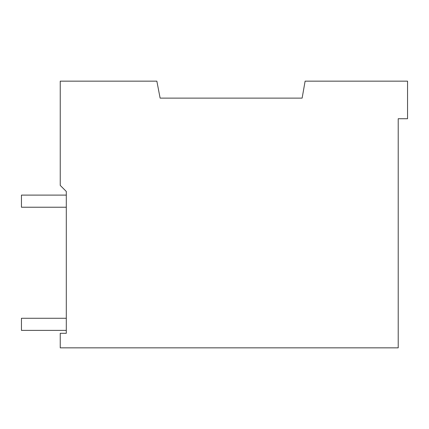 <?xml version="1.0" encoding="UTF-8"?>
<svg xmlns="http://www.w3.org/2000/svg" width="429" height="429" viewBox="0 0 429 429"><rect width="100%" height="100%" fill="white"/><g stroke="black" fill="none" stroke-linecap="round" stroke-linejoin="round"><path stroke-width="0.64" d="M302.123 98.123L305.116 81.151L407.55 81.151L407.55 118.731L398.214 118.731L398.214 347.849L60.242 347.849L60.242 333.301L66.302 333.301L66.302 191.468L60.242 185.408L60.242 81.151L156.858 81.151L160.119 98.123L302.123 98.123M66.302 207.228L21.45 207.228L21.45 195.104L66.302 195.104M66.302 318.27L21.45 318.27L21.45 330.389L66.302 330.389"/></g></svg>
